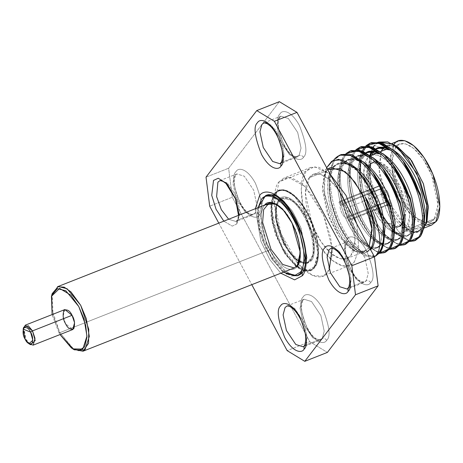 <?xml version="1.0" encoding="UTF-8"?>
<svg xmlns="http://www.w3.org/2000/svg" width="463" height="463" viewBox="0 0 463 463"><rect width="100%" height="100%" fill="white"/><g stroke="black" fill="none" stroke-linecap="round" stroke-linejoin="round"><path stroke-width="0.35" stroke-dasharray="2.31 1.74" d="M348.147 216.354C348.708 214.022 348.176 211.232 346.561 207.974L387.537 191.815C389.296 195.432 389.765 198.378 388.937 200.658L348.147 216.354L388.937 200.658C389.765 198.378 389.296 195.432 387.537 191.815C385.569 188.476 383.792 187.243 382.218 188.123L380.655 185.206L380.146 185.877L381.709 188.788C378.717 190.762 386.669 205.589 388.428 201.324L389.991 204.235L390.5 203.57L388.937 200.658L390.5 203.57L389.991 204.235L388.428 201.324L347.047 217.726L388.428 201.324C386.669 205.589 378.717 190.762 381.709 188.788L380.146 185.877L380.655 185.206L339.981 201.121L338.962 202.458L380.146 185.877L338.962 202.458L340.548 205.41L381.709 188.788L340.548 205.41C338.337 207.98 345.126 220.643 347.128 217.691L348.714 220.643L389.991 204.235L348.714 220.643L349.733 219.306L390.5 203.57L349.733 219.306L348.147 216.354L349.733 219.306L348.714 220.643L347.128 217.691C345.126 220.643 338.337 207.98 340.548 205.41L338.962 202.458L339.981 201.121L380.655 185.206L382.218 188.123L382.623 187.88L341.567 204.073L382.218 188.123C383.792 187.243 385.569 188.476 387.537 191.815L346.561 207.974C344.796 204.924 343.129 203.622 341.567 204.073L339.981 201.121L341.567 204.073C343.129 203.622 344.796 204.924 346.561 207.974C348.176 211.232 348.708 214.022 348.147 216.354M330.715 167.623L326.513 170.916L322.456 186.097L329.303 218.264L338.326 235.291L348.593 247.039L357.505 252.028L363.912 251.797L368.114 248.504L370.342 249.412L368.114 248.504L369.144 246.941L368.114 248.504L362.488 252.225L352.713 249.979L339.124 236.443L327.387 213.223L322.578 190.883L323.776 176.6L326.513 170.916L327.677 169.608M326.658 167.704L325.42 171.05L324.256 191.288L330.241 215.712L341.659 237.832L355.26 251.473L363.912 253.724L370.342 249.412L363.906 253.724L355.237 251.461L345.612 242.965L336.52 229.509L324.847 195.681L323.938 179.893L326.658 167.704M426.186 223.693L421.961 230.863L415.334 232.843L407.145 229.347L398.383 220.776L400.964 223.779L410.108 230.939L418.158 231.679L422.071 228.456L424.125 224.121L422.071 228.456C417.07 234.619 410.033 233.057 400.964 223.779L398.383 220.776C389.678 210.358 383.347 197.562 379.394 182.399C383.347 197.562 389.678 210.358 398.383 220.776L412.44 232.183L423.321 229.463M393 149.717L387.259 147.112L393 149.717M377.519 147.894L378.312 147.622M376.35 148.855L375.273 149.809L376.35 148.855M373.375 151.21L372.802 151.436M373.028 151.169L375.979 148.652L373.028 151.169M405.044 163.491L397.254 154.792L391.177 150.174L397.254 154.792L403.904 162.015M423.645 211.134L420.508 229.075L416.596 232.293L408.545 231.552L399.401 224.399C390.373 214.155 383.81 200.664 379.729 183.927C383.81 200.664 390.373 214.155 399.401 224.399C408.47 233.676 415.508 235.233 420.508 229.075L423.645 211.134M374.364 150.816L373.988 151.303L374.364 150.816M371.853 155.041L369.214 169.342L371.257 187.272C375.343 204.004 381.9 217.494 390.928 227.738L400.073 234.897L408.129 235.632L412.041 232.414L414.096 228.08L412.041 232.414C407.035 238.572 399.997 237.015 390.928 227.738L387.3 223.38L377.686 206.654L371.257 187.272L369.601 177.422L371.853 155.041M382.97 153.675L377.223 151.071L382.97 153.675M369.046 151.239L368.276 151.575M366.314 152.813L364.335 154.775L362.772 155.389L364.335 154.775C358.79 162.449 357.754 174.603 361.227 191.225C365.313 207.962 371.87 221.447 380.899 231.697L390.043 238.85L398.093 239.591L402.006 236.367L404.06 232.032L402.006 236.367C397.005 242.531 389.968 240.974 380.899 231.697L377.27 227.339L367.657 210.613L361.227 191.225L359.572 181.374L359.913 165.482L364.335 154.775L366.314 152.813M362.992 155.122L365.949 152.605L362.992 155.122M395.014 167.45L387.224 158.745L381.142 154.127L387.224 158.745L393.874 165.974M413.615 215.092L410.478 233.028L406.566 236.252L398.516 235.511L389.371 228.352C380.337 218.108 373.78 204.617 369.694 187.885L367.657 169.846L370.354 155.51L367.657 169.846L369.694 187.885C373.78 204.617 380.337 218.108 389.371 228.352C398.44 237.629 405.472 239.192 410.478 233.028L413.447 213.258M372.941 157.628L359.016 155.192L354.299 158.728L352.742 159.347L357.453 155.811L366.829 156.025L377.195 162.704L383.839 169.933L377.195 162.704C367.009 153.866 358.86 152.744 352.742 159.347L354.299 158.728C348.761 166.408 347.725 178.556 351.191 195.183C355.277 211.915 361.834 225.406 370.869 235.65L380.013 242.809L388.063 243.55L391.976 240.326L394.03 235.991L391.976 240.326C386.975 246.484 379.938 244.927 370.869 235.65L367.24 231.292L357.627 214.572L351.191 195.183L349.542 185.333L349.878 169.441L354.299 158.728L362.315 154.457L372.941 157.628M403.58 219.051L400.449 236.987L396.536 240.204L388.48 239.469L379.336 232.31C370.307 222.066 363.75 208.576 359.664 191.844C356.192 175.217 357.228 163.063 362.772 155.389C357.228 163.063 356.192 175.217 359.664 191.844C363.75 208.576 370.307 222.066 379.336 232.31C388.405 241.588 395.443 243.144 400.449 236.987L403.412 217.216M362.905 161.587L348.98 159.15L344.269 162.687L342.707 163.3L347.424 159.764L356.794 159.984L367.159 166.657L373.809 173.885L367.159 166.657C356.979 157.819 348.824 156.702 342.707 163.3L344.269 162.687C338.731 170.361 337.695 182.515 341.162 199.136C345.248 215.874 351.805 229.364 360.833 239.608L369.978 246.762L378.034 247.502L381.946 244.285L384.001 239.95L381.946 244.285C376.94 250.442 369.902 248.886 360.833 239.608L357.204 235.25L347.591 218.524L341.162 199.136L339.506 189.286L339.848 173.394L344.269 162.687L352.279 158.415L362.905 161.587M393.55 223.004L390.413 240.939L386.501 244.163L378.45 243.422L369.306 236.269C360.278 226.019 353.72 212.534 349.634 195.797C346.162 179.175 347.198 167.021 352.742 159.347C347.198 167.021 346.162 179.175 349.634 195.797C353.72 212.534 360.278 226.019 369.306 236.269C378.375 245.546 385.413 247.103 390.413 240.939L393.382 221.169M351.527 164.764L338.951 163.103L333.238 167.033L341.665 162.426L351.527 164.764M364.919 179.32L357.129 170.615C346.949 161.778 338.794 160.655 332.677 167.259C327.138 174.933 326.102 187.087 329.569 203.708C333.655 220.446 340.212 233.937 349.241 244.18C358.31 253.458 365.348 255.015 370.354 248.857C372.188 246.293 373.265 242.473 373.583 237.397C373.265 242.473 372.188 246.293 370.354 248.857L366.441 252.075L358.385 251.334L349.241 244.18C340.212 233.937 333.655 220.446 329.569 203.708C326.102 187.087 327.138 174.933 332.677 167.259L337.388 163.723L346.764 163.937L357.129 170.615L363.953 178.064M383.52 226.963L380.383 244.898L376.471 248.122L368.421 247.381L359.276 240.222C350.242 229.978 343.685 216.487 339.599 199.756C336.132 183.128 337.168 170.98 342.707 163.3C337.168 170.98 336.132 183.128 339.599 199.756C343.685 216.487 350.242 229.978 359.276 240.222C368.345 249.499 375.377 251.056 380.383 244.898L383.352 225.128M374.318 256.595L364.647 255.906L354.01 247.688C343.511 235.91 335.866 220.388 331.074 201.127L328.73 177.242L333.655 160.192L329.274 172.242L329.066 189.39L331.074 201.127L338.482 223.195L349.524 242.323L354.01 247.688L364.838 255.987L374.318 256.595M341.387 154.509L336.016 158.56C329.714 167.38 328.603 181.357 332.689 200.491C337.486 219.751 345.132 235.273 355.63 247.051L366.268 255.263L375.649 256.08M379.44 253.336L364.04 243.735C353.547 231.951 345.896 216.435 341.104 197.174C337.018 178.035 338.129 164.058 344.431 155.244L345.919 153.647L344.431 155.244L339.46 167.392L339.095 185.431L341.104 197.174L348.512 219.236L359.554 238.37L364.04 243.735L379.44 253.336M351.423 150.55L350.624 150.897M346.22 154.393L346.046 154.607C339.744 163.422 338.632 177.398 342.718 196.532C347.516 215.793 355.162 231.315 365.66 243.092L376.297 251.311L385.685 252.121M389.47 249.378L374.075 239.776C363.577 227.999 355.931 212.476 351.133 193.216C347.047 174.082 348.159 160.105 354.461 151.285L349.49 163.439L349.131 181.479L351.133 193.216L358.547 215.283L369.584 234.411L374.075 239.776L389.47 249.378M355.283 150.353L355.954 149.694L355.283 150.353M361.453 146.597L360.654 146.945M356.898 149.717L356.255 150.44L356.898 149.717M394.893 248.446L385.801 247.103L375.69 239.139C365.197 227.356 357.546 211.84 352.754 192.579C348.668 173.446 349.773 159.469 356.082 150.649C349.773 159.469 348.668 173.446 352.754 192.579C357.546 211.84 365.197 227.356 375.69 239.139L386.327 247.352L395.715 248.168M364.491 147.332L359.519 159.48L359.161 177.52L361.163 189.263L368.577 211.325L379.619 230.458L384.105 235.817L399.505 245.419L384.105 235.817C373.606 224.04 365.961 208.524 361.163 189.263L359.624 158.942M360.579 155.088L362.24 150.886M365.313 146.395L365.984 145.735L365.313 146.395M371.482 142.639L370.689 142.986M366.928 145.758L366.285 146.482L366.928 145.758M366.111 146.696C359.809 155.51 358.698 169.487 362.784 188.62C367.581 207.881 375.227 223.403 385.725 235.181L396.363 243.399L405.744 244.209M401.265 224.451L404.373 212.824L399.123 188.169L384.342 166.119L372.599 162.472L369.381 164.996L366.274 176.623L371.517 201.278L386.298 223.328L398.041 226.974L401.265 224.451L402.677 223.895L399.453 226.419L387.71 222.772L372.929 200.722L367.686 176.067L370.794 164.434L374.017 161.911L385.754 165.557L400.541 187.613L405.785 212.262L402.677 223.895L401.265 224.451C398.851 229.654 386.819 230.244 374.88 208.425C363.224 186.23 365.683 167.809 369.381 164.996C371.795 159.793 383.821 159.203 395.761 181.021C407.423 203.216 404.957 221.638 401.265 224.451M370.51 155.626L367.489 158.271L363.739 172.317L370.07 202.076L378.421 217.83L387.913 228.705L396.16 233.317L402.092 233.109L405.982 230.059C403.065 236.338 388.544 237.05 374.127 210.706C360.058 183.915 363.027 161.668 367.489 158.271C370.4 151.991 384.927 151.285 399.343 177.624C413.413 204.414 410.444 226.662 405.982 230.059L409.732 216.018L403.4 186.253L395.049 170.5L385.552 159.631L377.31 155.012L371.378 155.227M402.677 223.895C406.369 221.082 408.835 202.655 397.179 180.466C385.233 158.647 373.207 159.231 370.794 164.434C367.101 167.247 364.636 185.675 376.292 207.87C388.237 229.683 400.264 229.098 402.677 223.895M405.982 230.059L434.236 218.918L430.353 221.962L424.421 222.176L416.173 217.558L406.676 206.689L398.325 190.935L391.993 161.17L395.749 147.13L399.633 144.08L405.565 143.871L413.812 148.484L423.309 159.359L431.661 175.107L437.992 204.872L434.236 218.918L405.982 230.059M425.59 225.435L408.985 212.691L393.891 182.949L390.263 156.702L394.192 144.23L390.135 159.405L396.982 191.572L406.005 208.599L416.272 220.347L425.179 225.336L431.591 225.111M434.236 218.918C438.698 215.521 441.673 193.274 427.598 166.477C413.181 140.139 398.66 140.845 395.749 147.13C391.287 150.521 388.312 172.768 402.388 199.565C416.804 225.903 431.325 225.197 434.236 218.918M398.394 140.937L394.192 144.23L382.745 148.739L394.192 144.23M384.001 147.344L386.952 145.446L395.709 146.024M426.597 222.13L424.351 226.332L420.144 229.619L406.173 225.938L387.728 201.058L378.856 169.279L381.165 151.366L379.249 173.11L383.694 191.248L392.537 209.976L403.418 223.629L413.123 229.677L424.351 226.332L427.089 220.648M398.151 147.269L388.376 145.023L382.745 148.739M379.353 147.356L374.48 145.37L378.977 142.043L374.48 145.37L379.353 147.356M374.48 145.37L369.584 156.969L369.248 174.059L380.557 211.516L389.649 226.5L394.135 231.865L409.535 241.466L394.135 231.865C389.337 226.777 384.811 219.994 380.557 211.516C389.719 227.952 399.228 237.588 409.078 240.43C397.219 235.216 381.963 208.119 379.394 182.399C381.963 208.119 397.219 235.216 409.078 240.43C399.228 237.588 389.719 227.952 380.557 211.516L370.388 181.652L369.949 155.203M371.193 151.1L373.097 147.251M415.531 240.343L409.078 240.43L415.045 240.505M370.643 249.736L361.829 251.461L350.804 243.561L347.175 239.209L337.562 222.483L331.132 203.095L329.477 193.245L329.818 177.352L334.24 166.639C328.695 174.319 327.659 186.467 331.132 203.095C335.218 219.827 341.775 233.317 350.804 243.561L359.948 250.72L368.004 251.461L370.643 249.736M379.394 182.399L379.729 183.927M373.583 237.397C373.311 242.543 372.229 246.553 370.342 249.412M374.827 256.357L365.735 255.015L355.63 247.051C345.132 235.273 337.486 219.751 332.689 200.491C328.603 181.357 329.714 167.38 336.016 158.56L340.594 154.856M384.857 252.399L375.771 251.056L365.66 243.092C355.162 231.315 347.516 215.793 342.718 196.532C338.632 177.398 339.744 163.422 346.046 154.607M404.922 244.487L395.83 243.144L385.725 235.181C375.227 223.403 367.581 207.881 362.784 188.62L360.388 171.628M360.648 162.31L361.453 157.275M362.014 155.053L363.351 151.326M303.207 271.92L307.073 257.445L300.551 226.777L291.945 210.543L282.158 199.339L273.662 194.582L267.55 194.801L264.263 197.082L268.227 194.564L274.547 194.842L283.119 200.172L292.755 211.759L301.019 227.946L307.067 257.827L303.207 271.92L299.862 274.767L293.964 275.473L285.567 271.306L275.647 260.536L266.705 244.29L259.668 212.812L263.54 197.938L259.674 212.413L266.202 243.087L274.808 259.315L284.589 270.519L293.091 275.277L299.202 275.057L302.287 272.672M255.362 208.709L260.866 241.194L269.912 259.772L280.798 273.216L269.912 259.772L260.866 241.194L255.362 208.709M218.791 223.131L251.779 284.658L218.791 223.131M236.836 223.936L232.27 226.123L223.808 221.152L232.27 226.123L236.836 223.936L239.111 215.116L236.836 223.936L236.969 220.77L236.836 223.936M267.846 123.008L275.89 130.201L282.592 144.479L283.993 156.448L282.112 162.172L280.977 163.022M349.299 287.477L347.256 289.074L349.299 287.477L348.164 288.322L349.299 287.477L351.272 280.098L347.945 264.466L338.569 250.483L331.126 248.168L338.569 250.483L347.945 264.466L351.272 280.098L349.299 287.477L366.256 280.786L364.213 282.389L356.765 280.074L347.389 266.092L344.067 250.46L346.035 243.081L348.078 241.483L355.526 243.793L364.896 257.775L368.224 273.413L366.256 280.786L349.299 287.477M238.104 219.919L236.061 221.517L228.658 219.242L236.061 221.517L238.104 219.919L236.969 220.77L238.104 219.919L240.077 212.54L236.749 196.908L227.374 182.926L219.931 180.611L227.374 182.926L236.749 196.908L240.077 212.54L238.104 219.919L255.061 213.235L253.018 214.832L245.569 212.517L236.199 198.534L232.872 182.902L234.839 175.523L236.882 173.926L244.331 176.241L253.707 190.224L257.029 205.856L255.061 213.235L238.104 219.919M305.291 345.219L303.248 346.822L305.291 345.219L307.264 337.845L303.936 322.213L294.561 308.225L287.118 305.916L294.561 308.225L303.936 322.213L307.264 337.845L305.291 345.219L322.248 338.534L320.205 340.131L312.756 337.822L303.381 323.834L300.059 308.202L302.026 300.828L304.069 299.225L311.518 301.54L320.888 315.523L324.216 331.155L322.248 338.534L305.291 345.219M279.363 101.669L228.629 168.237L206.023 177.15L228.629 168.237L232.304 197.261L209.698 206.174L232.304 197.261L309.753 341.706L287.147 350.618L309.753 341.706L327.387 352.418L309.753 341.706L232.304 197.261L228.629 168.237L279.363 101.669M282.112 162.172L284.085 154.798L280.757 139.166L271.382 125.178L263.939 122.869L280.891 116.178L288.339 118.493L297.715 132.476L301.037 148.108L299.069 155.487L297.026 157.084L289.578 154.775L280.208 140.787L276.88 125.155L278.848 117.781L280.891 116.178L278.848 117.781L276.88 125.155L280.208 140.787L289.578 154.775L297.026 157.084L299.069 155.487L282.112 162.172L299.069 155.487L301.037 148.108L297.715 132.476L288.339 118.493L280.891 116.178L279.253 118.296L278.425 122.736C277.603 131.614 283.964 148.004 290.978 154.196C296.864 158.89 296.019 156.685 297.026 157.084L280.069 163.775M326.629 340.317C330.9 336.815 329.563 326.224 322.601 308.543C313.868 292.575 305.065 293.004 303.3 296.812C299.023 300.313 300.365 310.91 307.322 328.591C316.061 344.553 324.858 344.125 326.629 340.317C324.858 344.125 316.061 344.553 307.322 328.591C300.365 310.91 299.023 300.313 303.3 296.812C305.065 293.004 313.868 292.575 322.601 308.543C329.563 326.224 330.9 336.815 326.629 340.317C325.506 338.644 324.048 338.048 322.248 338.534L324.216 331.155L320.888 315.523L311.518 301.54L304.069 299.225L302.026 300.828L300.059 308.202L303.381 323.834L312.756 337.822L320.205 340.131L322.248 338.534C324.048 338.048 325.506 338.644 326.629 340.317M303.45 157.27C307.721 153.768 306.384 143.177 299.422 125.496C290.689 109.528 281.886 109.957 280.121 113.765C275.844 117.266 277.187 127.863 284.143 145.544C292.882 161.506 301.685 161.078 303.45 157.27C301.685 161.078 292.882 161.506 284.143 145.544C277.187 127.863 275.844 117.266 280.121 113.765C281.886 109.957 290.689 109.528 299.422 125.496C306.384 143.177 307.721 153.768 303.45 157.27C302.333 155.591 300.869 155.001 299.069 155.487C300.869 155.001 302.333 155.591 303.45 157.27M370.637 282.575C374.908 279.067 373.566 268.476 366.609 250.796C357.876 234.828 349.073 235.262 347.308 239.064C343.031 242.571 344.374 253.163 351.33 270.843C360.069 286.811 368.866 286.383 370.637 282.575C368.866 286.383 360.069 286.811 351.33 270.843C344.374 253.163 343.031 242.571 347.308 239.064C349.073 235.262 357.876 234.828 366.609 250.796C373.566 268.476 374.908 279.067 370.637 282.575C369.515 280.896 368.056 280.3 366.256 280.786L368.224 273.413L364.896 257.775L355.526 243.793L348.078 241.483L346.035 243.081L344.067 250.46L347.389 266.092L356.765 280.074L364.213 282.389L366.256 280.786C368.056 280.3 369.515 280.896 370.637 282.575M259.442 215.017C263.713 211.516 262.376 200.925 255.42 183.238C246.681 167.276 237.878 167.704 236.113 171.513C231.836 175.014 233.178 185.605 240.135 203.292C248.874 219.254 257.677 218.825 259.442 215.017C257.677 218.825 248.874 219.254 240.135 203.292C233.178 185.605 231.836 175.014 236.113 171.513C237.878 167.704 246.681 167.276 255.42 183.238C262.376 200.925 263.713 211.516 259.442 215.017C258.325 213.339 256.861 212.743 255.061 213.235L257.029 205.856L253.707 190.224L244.331 176.241L236.882 173.926L234.839 175.523L232.872 182.902L236.199 198.534L245.569 212.517L253.018 214.832L255.061 213.235C256.861 212.743 258.325 213.339 259.442 215.017M332.156 248.075L323.649 215.318L304.984 186.334L288.2 177.225L279.114 181.797C273.488 186.074 269.744 214.12 287.482 247.896C305.655 281.099 323.961 280.208 327.636 272.29L329.274 269.645M274.426 203.292L279.114 181.797L305.956 171.206L314.481 166.639L330.084 174.1L318.862 167.247L310.858 167.369L305.956 171.206L301.228 188.91L302.889 205.694L309.209 226.43L319.736 246.287L331.705 259.992L342.099 265.808L349.577 265.542L354.479 261.705L358.842 249.366L356.857 224.034L358.842 249.366L354.479 261.705C350.809 269.622 332.503 270.514 314.325 237.311C296.586 203.535 300.331 175.489 305.956 171.206L279.114 181.797L284.016 177.954L291.493 177.688L301.888 183.504L313.856 197.209L324.384 217.066L330.704 237.808L332.365 254.586L327.636 272.29L322.734 276.133L312.716 275.543L298.432 264.159M298.311 264.02L281.186 234.029L274.432 203.477M309.417 177.659C304.596 181.334 301.384 205.375 316.594 234.336C332.174 262.805 347.869 262.041 351.018 255.246C355.839 251.577 359.056 227.536 343.841 198.575C328.261 170.106 312.566 170.87 309.417 177.659L313.619 174.366L320.031 174.14L328.944 179.129L339.205 190.878L348.234 207.904L355.075 240.071L351.018 255.246L346.816 258.539L340.409 258.771L331.496 253.782L321.229 242.033L312.207 225.006L305.36 192.839L309.417 177.659L326.513 170.916L309.417 177.659M388.428 201.324L347.128 217.691M382.218 188.123L341.567 204.073M263.54 197.938L261.641 198.691L265.646 195.548L261.641 198.691L263.54 197.938M297.298 275.809L291.186 276.029L282.69 271.272L272.904 260.067L264.298 243.833L257.769 213.159L261.641 198.691L258.059 208.923L259.812 229.984L270.896 256.948L286.215 273.83M283.576 272.122L272.099 259.477L262.399 239.973L257.868 220.92L258.134 207.615L257.868 220.92L262.399 239.973L272.099 259.477L283.576 272.122M297.096 266.41C294.624 271.74 282.303 272.342 270.074 249.991C258.128 227.258 260.652 208.385 264.437 205.503C260.652 208.385 258.128 227.258 270.074 249.991C282.303 272.342 294.624 271.74 297.096 266.41M297.414 265.409L294.196 267.932L297.414 265.409C301.569 260.848 301.506 250.512 297.223 234.4C290.984 218.443 284.438 208.634 277.586 204.97L286.348 213.293L295.377 229.364L300.255 248.104L299.376 261.497M268.754 203.425L277.586 204.97L268.754 203.425L263.644 209.646L262.602 222.344L271.034 249.383L282.627 264.431L294.196 267.932M264.894 204.947L264.437 205.503M73.559 349.334L59.802 332.683L51.734 308.717L51.92 294.665L57.528 286.73M52.203 293.606L53.054 315.297L59.802 332.683L58.899 332.573L60.011 334.564L58.899 332.573L59.802 332.683L271.034 249.383L59.802 332.683L74.381 349.843M58.899 332.573L52.128 314.585L58.899 332.573M29.696 344.107L26.038 339.385L23.463 328.302M64.889 309.55L63.101 316.362L65.596 323.787L72.772 329.534M23.682 327.283L26.038 339.385L30.552 344.704M274.206 193.997L279.872 190.085L286.377 190.866L295.006 196.763L312.392 224.804L317.977 253.892L314.128 267.602L311.425 270.091L304.613 271.098M303.89 270.93L296.569 267.047M296.17 266.734L285.023 253.944L275.67 235.001L271.075 216.4L271.011 202.95L272.383 223.803L283.35 251.264L298.942 268.702L310.123 270.739L314.308 267.44L314.342 266.647C318.851 263.221 321.854 240.743 307.635 213.674C293.067 187.058 278.396 187.775 275.45 194.119L272.03 203.477L273.141 222.483L282.563 247.844L296.945 265.976M297.252 266.208L308.225 270.265L314.342 266.647L314.128 267.602L317.994 253.134L311.472 222.466L302.866 206.238L293.085 195.039L284.589 190.281L278.477 190.501L274.472 193.638L279.073 190.264L285.185 190.05L293.681 194.801L303.462 206.006L312.068 222.234L318.59 252.896L314.724 267.365L310.719 270.508L304.608 270.722L296.112 265.97L286.331 254.766L277.725 238.538L271.202 207.875L275.068 193.407C270.473 196.902 267.406 219.827 281.909 247.427C296.76 274.571 311.721 273.836 314.724 267.365C319.32 263.869 322.387 240.945 307.883 213.345C293.033 186.201 278.072 186.93 275.068 193.407L274.472 193.638L271.092 202.453L273.795 194.616M314.342 266.647C311.396 272.996 296.725 273.714 282.158 247.097C267.938 220.029 270.942 197.551 275.45 194.119C278.396 187.775 293.067 187.058 307.635 213.674C321.854 240.743 318.851 263.221 314.342 266.647M299.196 262.035L288.495 251.409L279.247 233.12L275.473 215.532L276.434 204.322L276.544 223.345L288.05 250.767L303.109 263.661L311.229 260.843L310.129 260.397L311.229 260.843C315.014 257.96 317.531 239.082 305.592 216.348C293.363 193.997 281.041 194.599 278.564 199.929L276.446 204.299L278.564 199.929C281.041 194.599 293.363 193.997 305.592 216.348C317.531 239.082 315.014 257.96 311.229 260.843L306.836 263.754L299.22 262.046M310.129 260.397C314.284 255.836 314.221 245.5 309.938 229.382C303.699 213.426 297.153 203.616 290.301 199.952L281.469 198.413L276.359 204.629L275.317 217.332L283.75 244.366L295.342 259.413L306.911 262.92L310.129 260.397L306.911 262.92L295.342 259.413L283.75 244.366L284.456 244.088L294.167 257.451L300.909 262.197L307.617 262.637L313.22 254.702L313.405 240.65L305.337 216.684L295.625 203.321L288.883 198.575L282.175 198.129L276.573 206.064L276.388 220.122L284.456 244.088L283.75 244.366L275.317 217.332L276.359 204.629L281.469 198.413L290.301 199.952C297.153 203.616 303.699 213.426 309.938 229.382C314.221 245.5 314.284 255.836 310.129 260.397M284.456 244.088C279.374 235.939 271.445 211.203 278.957 200.658C286.904 190.918 301.095 207.436 305.337 216.684C310.418 224.827 318.347 249.569 310.835 260.113C302.889 269.854 288.698 253.336 284.456 244.088M352.713 249.979L355.26 251.473M323.776 176.6L325.42 171.05M418.158 231.679L416.596 232.293M408.129 235.632L406.566 236.252M398.093 239.591L396.536 240.204M359.016 155.192L357.453 155.811M388.063 243.55L386.501 244.163M348.98 159.15L347.424 159.764M378.034 247.502L376.471 248.122M338.951 163.103L337.388 163.723M374.035 256.716L374.324 256.6M372.599 162.472L374.017 161.911M398.041 226.974L399.453 226.419M378.121 152.57L380.488 151.632M388.15 148.611L399.633 144.08M402.092 233.109L430.353 221.962M424.368 227.958L420.144 229.619M391.756 143.553L386.952 145.446M369.248 174.059L369.601 177.422M389.649 226.5L387.3 223.38M359.161 177.52L359.572 181.374M379.619 230.458L377.27 227.339M349.131 181.479L349.542 185.333M369.584 234.411L367.24 231.292M339.095 185.431L339.506 189.286M359.554 238.37L357.204 235.25M329.066 189.39L329.477 193.245M349.524 242.323L347.175 239.209M368.004 251.461L366.441 252.075M219.931 180.611L236.882 173.926L235.245 176.044L234.417 180.483C233.595 189.361 239.956 205.751 246.97 211.944C252.856 216.638 252.011 214.433 253.018 214.832L236.061 221.517L237.722 219.352L238.509 215.353M331.126 248.168L348.078 241.483C347.198 240.934 346.376 243.121 345.612 248.035C344.79 256.913 351.151 273.309 358.159 279.496C364.051 284.189 363.2 281.984 364.213 282.389L347.256 289.074M287.118 305.916L304.069 299.225L302.426 301.344L301.604 305.783C300.782 314.661 307.143 331.051 314.151 337.243C320.043 341.937 319.198 339.732 320.205 340.131L303.248 346.822M349.577 265.542L322.734 276.133M310.858 167.369L284.016 177.954M363.912 251.797L346.816 258.539M327.329 168.96L313.619 174.366M257.92 207.702L257.416 212.76L259.297 229.798L265.64 248.087L281.134 270.363L283.356 272.203M311.425 270.091L314.308 267.44C324.858 256.247 313.324 212.523 295.377 196.763C289.525 191.381 284.357 189.153 279.872 190.085M279.073 190.264L278.477 190.501M310.719 270.508L310.123 270.739M282.175 198.129L281.469 198.413C279.148 199.854 277.875 201.087 277.644 202.111L275.936 207.447C275.045 212.864 275.566 219.404 277.499 227.061C280.289 237.421 284.6 246.339 290.44 253.811C294.404 258.661 298.131 261.664 301.616 262.834C304.579 263.47 306.344 263.499 306.911 262.92L307.617 262.637"/><path stroke-width="0.69" d="M327.677 169.608L340.334 168.596L350.45 176.652L360.937 191.832L368.675 210.63L371.98 227.617L369.144 246.941L372.13 230.007L363.959 197.979L354.959 182.219L345.178 171.686L330.715 167.623L327.329 168.96M370.342 249.412C372.229 246.553 373.311 242.543 373.583 237.397C374.532 225.307 371.754 211.834 365.249 196.972C377.86 217.188 382.855 242.537 377.953 252.52L378.85 252.885C383.532 246.27 384.776 235.748 382.583 221.32L372.483 192.186L355.972 168.665L338.679 159.284L331.664 161.303L326.658 167.704L332.92 160.545L341.885 159.747L352.349 165.413L362.957 176.716L375.14 197.823L382.583 221.32C384.776 235.748 383.532 246.27 378.85 252.885L380.221 252.341C384.446 246.125 385.233 235.783 382.583 221.32L383.763 228.994L383.648 242.953L380.221 252.341L378.85 252.885L375.933 255.686L374.318 256.595L375.933 255.686L377.953 252.52C382.855 242.537 377.86 217.188 365.249 196.972L371.679 213.107C376.263 229.289 376.338 241.003 371.916 248.237L370.643 249.736L371.916 248.237C376.338 241.003 376.263 229.289 371.679 213.107L365.249 196.972C371.754 211.834 374.532 225.307 373.583 237.397M424.125 224.121L425.202 210.462L421.834 193.326C416.636 177.028 408.962 163.977 398.817 154.173L393 149.717L398.817 154.173C408.962 163.977 416.636 177.028 421.834 193.326L425.202 210.462L424.125 224.121M378.312 147.622L376.35 148.855L387.259 147.112L379.075 147.28M375.273 149.809L374.584 150.55L375.273 149.809M372.802 151.436L370.354 155.51L372.802 151.436L373.375 151.21M375.979 148.652L377.519 147.894L391.177 150.174L382.959 147.199L375.979 148.652M403.904 162.015L420.277 193.939L423.645 211.134L420.277 193.939L405.044 163.491L402.706 160.389L420.335 195.907C414.426 177.086 405.663 162.004 394.048 150.666L382.189 142.928L371.482 142.639L369.868 143.275L380.574 143.571L392.433 151.303C404.043 162.64 412.805 177.723 418.714 196.543C423.917 215.237 423.923 228.774 418.731 237.154L420.352 236.518C425.538 228.137 425.532 214.601 420.335 195.907L423.888 213.165L423.772 227.125L420.352 236.518L418.731 237.154L414.159 240.893L409.535 241.466L418.731 237.154C423.923 228.774 423.917 215.237 418.714 196.543C412.805 177.723 404.043 162.64 392.433 151.303L377.889 142.789L365.984 145.735L369.868 143.275M373.988 151.303L371.853 155.041L373.988 151.303M414.096 228.08L415.172 214.415L411.804 197.279C406.607 180.987 398.932 167.936 388.787 158.132L382.97 153.675L388.787 158.132C398.932 167.936 406.607 180.987 411.804 197.279L415.172 214.415L414.096 228.08M368.276 151.575L366.314 152.813L377.223 151.071L369.046 151.239L367.483 151.852L381.142 154.127L372.923 151.158L365.949 152.605L367.483 151.852M393.874 165.974L410.241 197.898L413.615 215.092M404.06 232.032L405.137 218.374L401.774 201.237C396.571 184.94 388.897 171.895 378.757 162.085L372.941 157.628L378.757 162.085C388.897 171.895 396.571 184.94 401.774 201.237L405.137 218.374L404.06 232.032M394.094 248.805L389.47 249.378L398.666 245.066L394.094 248.805L395.715 248.168L400.287 244.429L398.666 245.066C403.858 236.686 403.852 223.154 398.655 204.455C392.74 185.634 383.983 170.552 372.368 159.214L357.824 150.701L345.919 153.647L349.802 151.193L360.509 151.482L372.368 159.214C383.983 170.552 392.74 185.634 398.655 204.455C403.852 223.154 403.858 236.686 398.666 245.066L400.287 244.429C405.478 236.049 405.472 222.512 400.269 203.818L403.823 221.077L403.412 217.216L400.211 201.851L384.979 171.403L383.839 169.933L400.211 201.851L403.58 219.051M394.03 235.991L395.107 222.327L391.739 205.19C386.541 188.898 378.867 175.847 368.722 166.043L362.905 161.587L368.722 166.043C378.867 175.847 386.541 188.898 391.739 205.19L395.107 222.327L394.03 235.991M384.064 252.757L379.44 253.336L388.636 249.025L384.064 252.757L385.685 252.121L390.257 248.382L388.636 249.025C393.828 240.644 393.822 227.107 388.619 208.414C382.71 189.593 373.948 174.51 362.338 163.173C350.682 152.946 341.37 151.621 334.396 159.203L333.655 160.192L334.396 159.203L339.773 155.146L350.479 155.435L362.338 163.173C373.948 174.51 382.71 189.593 388.619 208.414C393.822 227.107 393.828 240.644 388.636 249.025L390.257 248.382C395.443 240.008 395.437 226.471 390.24 207.771L393.793 225.035L393.382 221.169L390.182 205.809L374.949 175.361L373.809 173.885L390.182 205.809L393.55 223.004M384.001 239.95L385.077 226.285L381.709 209.149C376.512 192.857 368.837 179.806 358.692 169.996L351.527 164.764L358.692 169.996C368.837 179.806 376.512 192.857 381.709 209.149L385.077 226.285L384.001 239.95M333.238 167.033L332.677 167.259L333.238 167.033M363.953 178.064L380.146 209.762L383.52 226.963M340.594 154.856L351.585 154.619L363.953 162.53L372.611 172.253L390.24 207.771C384.331 188.95 375.568 173.874 363.953 162.53L352.094 154.798L341.387 154.509L339.773 155.146M374.035 256.716L375.649 256.08L380.221 252.341L374.827 256.357M350.624 150.897L346.868 153.67L358.918 149.96L373.988 158.577L382.641 168.3L400.269 203.818C394.36 184.997 385.598 169.915 373.988 158.577L362.13 150.845L351.423 150.55L349.802 151.193M354.461 151.285L355.283 150.353L354.461 151.285M404.13 244.846L399.505 245.419L408.702 241.107L404.13 244.846L405.744 244.209L410.316 240.471L408.702 241.107C413.887 232.733 413.881 219.196 408.684 200.502C402.775 181.681 394.013 166.599 382.403 155.261L367.853 146.748L355.954 149.694L359.832 147.234L370.545 147.523L382.403 155.261C394.013 166.599 402.775 181.681 408.684 200.502C413.881 219.196 413.887 232.733 408.702 241.107L410.316 240.471C415.508 232.096 415.502 218.559 410.299 199.86C404.39 181.039 395.628 165.962 384.018 154.619L372.159 146.887L361.453 146.597L359.832 147.234M360.654 146.945L356.898 149.717L368.947 146.001L384.018 154.619L392.67 164.342L410.299 199.86L413.858 217.124L413.743 231.083L410.316 240.471L404.922 244.487M359.624 158.942L360.579 155.088M362.24 150.886L364.491 147.332M370.689 142.986L366.928 145.758L378.983 142.048L394.048 150.666L402.706 160.389M378.121 152.57L370.51 155.626M394.192 144.23C397.341 137.442 413.037 136.672 428.616 165.141C443.826 194.101 440.614 218.142 435.793 221.818L425.59 225.435M424.368 227.958L431.591 225.111L435.793 221.818L439.85 206.637L433.003 174.47L423.981 157.443L413.714 145.695L404.807 140.706L398.394 140.937L391.756 143.553M382.745 148.739L379.353 147.356L382.745 148.739L381.165 151.366L384.001 147.344M395.709 146.024L410.137 158.618L423.257 183.412L428.35 207.574L426.597 222.13M427.089 220.648L428.287 206.365L423.471 184.025L411.74 160.806L398.151 147.269L392.96 144.219L407.66 158.265L420.034 180.292L426.799 204.362L426.186 223.693L427.089 220.648M423.321 229.463L426.984 220.145L427.054 206.353L416.85 173.312L397.752 147.616L387.716 141.881L378.977 142.043L392.96 144.219M369.949 155.203L371.193 151.1M373.097 147.251L374.48 145.37M415.045 240.505L420.352 236.518L415.531 240.343M413.858 217.124L413.447 213.258L410.241 197.898L395.014 167.45L392.67 164.342M383.763 228.994L383.352 225.128L380.146 209.762L364.919 179.32L362.957 176.716M393.793 225.035L393.677 238.995L390.257 248.382L384.857 252.399M403.823 221.077L403.713 235.036L400.287 244.429L394.893 248.446M360.388 171.628L360.648 162.31M361.453 157.275L362.014 155.053M363.351 151.326L366.111 146.696M263.54 197.938L264.263 197.082L263.54 197.938M299.862 274.767L302.287 272.672L302.154 275.838C307.108 272.065 310.413 247.346 294.775 217.575C278.755 188.308 262.619 189.095 259.384 196.075L255.362 208.709L259.384 196.075C262.619 189.095 278.755 188.308 294.775 217.575C310.413 247.346 307.108 272.065 302.154 275.838L302.287 272.672L303.207 271.92M280.798 273.216L294.607 279.866L302.154 275.838L294.607 279.866L280.798 273.216M351.834 265.739L274.385 121.294L256.757 110.582L206.023 177.15L209.698 206.174L218.791 223.131L209.698 206.174L206.023 177.15L256.757 110.582L274.385 121.294L351.834 265.739L374.44 256.826L296.991 112.382L274.385 121.294L296.991 112.382L279.363 101.669L256.757 110.582L279.363 101.669L296.991 112.382L374.44 256.826L351.834 265.739L355.509 294.763L351.834 265.739M251.779 284.658L287.147 350.618L304.781 361.331L355.509 294.763L304.781 361.331L287.147 350.618L251.779 284.658M280.844 166.188C279.079 169.996 270.276 170.425 261.537 154.457C254.581 136.776 253.238 126.185 257.515 122.683C259.28 118.875 268.083 118.447 276.816 134.409C283.778 152.09 285.115 162.687 280.844 166.188C285.115 162.687 283.778 152.09 276.816 134.409C268.083 118.447 259.28 118.875 257.515 122.683C253.238 126.185 254.581 136.776 261.537 154.457C270.276 170.425 279.079 169.996 280.844 166.188L280.977 163.022L280.844 166.188M348.026 291.487C346.26 295.296 337.463 295.724 328.724 279.762C321.768 262.075 320.425 251.484 324.702 247.983C326.467 244.175 335.264 243.746 344.003 259.708C350.96 277.395 352.302 287.986 348.026 291.487C352.302 287.986 350.96 277.395 344.003 259.708C335.264 243.746 326.467 244.175 324.702 247.983C320.425 251.484 321.768 262.075 328.724 279.762C337.463 295.724 346.26 295.296 348.026 291.487L348.164 288.322L348.026 291.487M223.808 221.152L216.071 209.276L211.73 195.345L213.507 180.425L218.241 178.243L227.049 183.77L236.084 199.484L239.111 215.116L236.084 199.484L227.049 183.77L218.241 178.243L213.507 180.425L211.73 195.345L216.071 209.276L223.808 221.152M304.023 349.235C302.252 353.043 293.455 353.472 284.716 337.504C277.759 319.823 276.417 309.232 280.694 305.73C282.459 301.922 291.262 301.494 299.995 317.456C306.952 335.137 308.294 345.734 304.023 349.235C308.294 345.734 306.952 335.137 299.995 317.456C291.262 301.494 282.459 301.922 280.694 305.73C276.417 309.232 277.759 319.823 284.716 337.504C293.455 353.472 302.252 353.043 304.023 349.235L304.156 346.069L304.023 349.235M280.069 163.775L281.73 161.61L282.534 157.298C282.748 152.616 281.736 147.217 279.484 141.099C276.862 134.444 273.708 129.339 270.022 125.786L266.584 123.291L263.939 122.869L261.896 124.466L259.922 131.845L263.25 147.477L272.626 161.46L280.069 163.775L272.626 161.46L263.25 147.477L259.922 131.845L261.896 124.466L263.939 122.869L267.846 123.008M280.977 163.022L282.112 162.172M347.256 289.074L339.807 286.759L330.437 272.776L327.11 257.144L329.083 249.765L331.126 248.168L329.083 249.765L327.11 257.144L330.437 272.776L339.807 286.759L347.256 289.074L348.917 286.91L349.715 282.598C349.935 277.916 348.923 272.516 346.671 266.404C344.05 259.749 340.89 254.644 337.203 251.085L333.771 248.596L331.126 248.168M228.658 219.242L221.297 209.612L216.615 196.613L217.888 182.214L219.931 180.611L217.888 182.214L216.615 196.613L221.297 209.612L228.658 219.242M303.248 346.822L295.805 344.507L286.429 330.524L283.101 314.892L285.075 307.513L287.118 305.916L285.075 307.513L283.101 314.892L286.429 330.524L295.805 344.507L303.248 346.822L305.291 345.219L304.156 346.069L304.909 344.657L305.713 340.346C305.927 335.663 304.914 330.264 302.663 324.146C300.041 317.491 296.881 312.386 293.195 308.833L289.763 306.338L287.118 305.916M327.387 352.418L304.781 361.331L327.387 352.418L378.115 285.85L355.509 294.763L378.115 285.85L374.44 256.826L378.115 285.85L327.387 352.418M329.274 269.645L332.156 248.075M356.857 224.034L346.11 195.6L330.084 174.1L346.11 195.6L356.857 224.034M378.85 252.885L377.953 252.52L375.933 255.686L378.85 252.885M267.55 194.801L265.646 195.548L271.758 195.334L280.254 200.085L290.041 211.29L298.647 227.524L305.175 258.198L301.309 272.666L297.298 275.809L301.309 272.666L305.175 258.198L298.647 227.524L290.041 211.29L280.254 200.085L271.758 195.334L265.646 195.548L257.92 207.702M300.215 272.221L294.242 275.821L283.576 272.122L294.242 275.821L300.215 272.221L301.309 272.666L300.215 272.221C304.718 268.789 307.721 246.316 293.501 219.242C278.94 192.631 264.269 193.349 261.323 199.692C264.269 193.349 278.94 192.631 293.501 219.242C307.721 246.316 304.718 268.789 300.215 272.221M258.134 207.615L261.323 199.692L258.134 207.615M286.215 273.83L297.298 275.809L299.202 275.057M264.437 205.503C266.908 200.172 279.23 199.57 291.464 221.922C303.404 244.655 300.881 263.534 297.096 266.41L300.267 252.376L292.118 223.166L283.449 210.243L275.034 203.558L264.894 204.947M294.196 267.932L282.627 264.431L271.034 249.383L262.602 222.344L263.644 209.646L268.754 203.425C269.269 202.846 271.04 202.875 274.079 203.523L278.969 206.255C282.91 209.282 286.661 213.837 290.232 219.908C295.857 229.874 299.115 239.95 300.024 250.147L299.711 258.991L297.414 265.409L294.196 267.932L82.964 351.238L73.559 349.334M299.376 261.497L297.414 265.409M268.754 203.425L57.528 286.73L64.235 287.17L70.972 291.916L80.689 305.285L88.757 329.251L88.566 343.303L82.964 351.238M52.128 314.585L51.671 295.406L57.389 288.64L65.81 290.758L78.762 306.506L84.087 319.181L86.957 336.132L82.819 349.073L72.766 348.894L60.011 334.564L71.51 348.089L78.814 350.67L84.648 346.851L86.946 337.133L85.701 325.246L78.762 306.506L70.903 295.203L59.64 288.414L51.428 296.314L52.128 314.585M72.766 348.894L74.381 349.843L84.949 350.034L89.301 336.427L86.28 318.608L80.689 305.285L67.071 288.727L58.216 286.499L52.203 293.606L51.671 295.406M33.209 345.132L72.772 329.534L74.566 322.723L72.066 315.297L32.503 330.9L72.066 315.297C74.584 319.412 75.151 323.892 73.767 328.753C70.474 330.038 67.748 328.383 65.596 323.787C63.078 319.673 62.511 315.187 63.894 310.332C67.193 309.047 69.919 310.702 72.066 315.297L64.889 309.55L25.332 325.153L32.503 330.9L35.003 338.326L33.209 345.132L29.696 344.107M23.463 328.302L25.332 325.153M28.938 343.754L30.552 344.704L35.176 340.548L32.503 330.9L30.581 332.127L32.832 340.253L28.938 343.754L25.135 339.275L23.15 329.077L30.581 332.127L32.503 330.9L28.289 325.773L23.682 327.283L23.15 329.077M30.581 332.127C28.77 328.255 26.478 326.861 23.7 327.943C22.531 332.035 23.011 335.814 25.135 339.275C26.947 343.147 29.238 344.541 32.016 343.459C33.186 339.367 32.705 335.588 30.581 332.127M304.613 271.098L303.89 270.93M296.569 267.047L296.17 266.734M271.011 202.95L271.092 202.453L271.011 202.95M273.795 194.616L274.206 193.997M296.945 265.976L297.252 266.208M380.488 151.632L388.15 148.611M414.159 240.893L415.78 240.251M423.477 209.305L423.888 213.165M384.979 171.403L382.641 168.3M374.949 175.361L372.611 172.253M268.227 194.564L273.934 195.172C277.273 196.266 284.745 201.341 293.091 215.33C300.637 228.768 304.845 242.178 305.713 255.547C305.916 263.887 304.776 269.599 302.287 272.672M219.931 180.611L222.576 181.039L226.013 183.533L235.476 198.847L238.509 215.353M283.356 272.203L297.298 275.809"/></g></svg>
